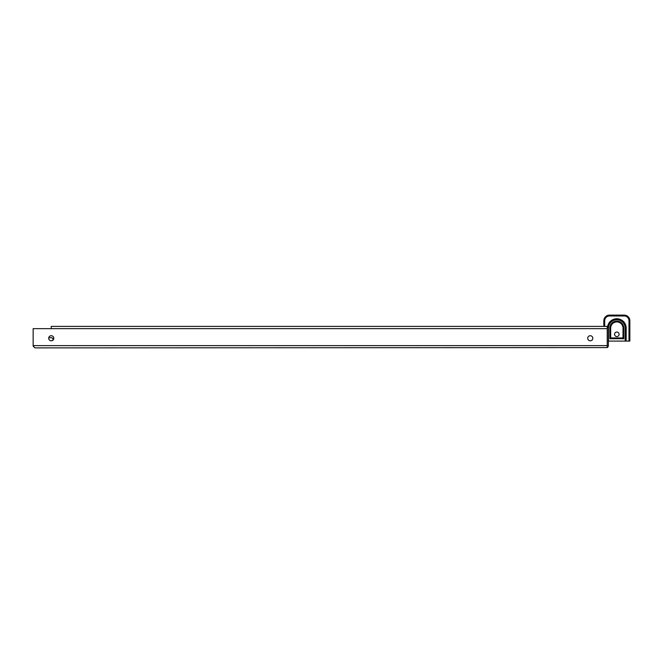 <?xml version="1.0" encoding="UTF-8"?>
<svg xmlns="http://www.w3.org/2000/svg" width="663" height="663" viewBox="0 0 663 663"><rect width="100%" height="100%" fill="white"/><g stroke="black" fill="none" stroke-linecap="round" stroke-linejoin="round"><path stroke-width="0.99" d="M48.706 338.271A2.544 2.544 0 0 1 51.25 335.727A2.544 2.544 0 0 1 53.794 338.271A2.544 2.544 0 0 1 51.25 340.815A2.544 2.544 0 0 1 48.706 338.271M587.716 338.271A2.544 2.544 0 0 1 590.261 335.727A2.544 2.544 0 0 1 592.805 338.271A2.544 2.544 0 0 1 590.261 340.815A2.544 2.544 0 0 1 587.716 338.271M52.949 340.169L52.949 339.406A1.699 1.699 0 0 0 51.25 337.707L48.764 337.707M608.361 327.522L608.361 345.622A2.262 2.262 0 0 1 607.225 347.586L35.412 347.884L34.567 347.719L33.15 345.622L33.15 328.657L51.25 328.657L51.25 326.395L608.361 326.395L608.361 327.522L607.225 327.522M33.274 346.376A2.262 2.262 0 0 1 33.15 345.622L607.225 345.622L607.225 326.395M607.225 347.586L607.225 345.622M619.101 334.309A2.262 2.262 0 0 1 616.839 336.572A2.262 2.262 0 0 1 614.576 334.309A2.262 2.262 0 0 1 616.839 332.047A2.262 2.262 0 0 1 619.101 334.309M603.836 326.395L603.836 320.768A5.652 5.652 0 0 1 609.488 315.116L624.198 315.116A5.652 5.652 0 0 1 629.85 320.768L629.85 341.097L628.988 341.097L628.988 320.768A4.798 4.798 0 0 0 624.198 315.969L609.488 315.969A4.798 4.798 0 0 0 604.689 320.768L604.689 326.395M607.664 326.395A9.332 9.332 0 0 1 626.17 328.094L626.17 341.097L628.988 341.097M626.17 341.097L625.176 341.097L625.176 328.094A8.337 8.337 0 0 0 616.839 319.757A8.337 8.337 0 0 0 608.51 328.094L608.51 341.097L625.176 341.097M623.808 338.735L609.869 338.735L609.869 328.094A6.97 6.97 0 0 1 616.839 321.124A6.97 6.97 0 0 1 623.808 328.094L623.808 338.735L623.013 337.939L623.013 328.094A6.174 6.174 0 0 0 616.839 321.92A6.174 6.174 0 0 0 610.673 328.094L610.673 337.939L623.013 337.939M609.869 338.735L610.673 337.939M51.25 328.657L607.225 328.657M609.869 328.094L610.673 328.094M623.808 328.094L623.013 328.094M626.17 328.094L625.176 328.094M629.85 320.768L628.988 320.768M603.836 320.768L604.689 320.768M609.488 315.116L609.488 315.969M624.198 315.116L624.198 315.969"/></g></svg>

